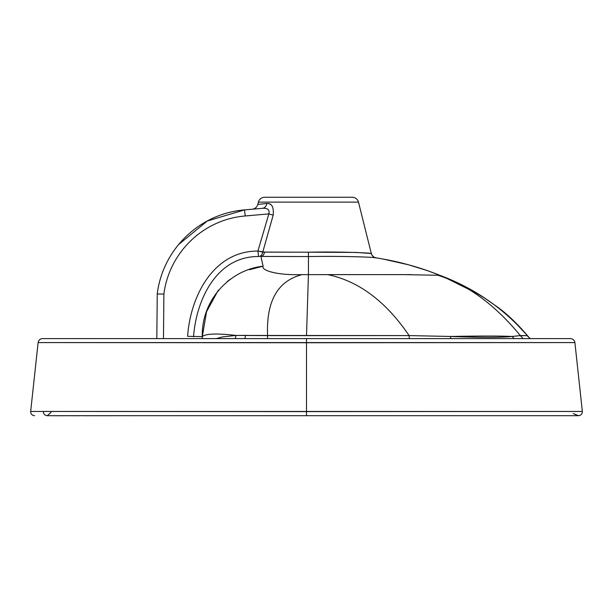 <?xml version="1.0" encoding="UTF-8"?>
<svg xmlns="http://www.w3.org/2000/svg" width="613" height="613" viewBox="0 0 613 613"><rect width="100%" height="100%" fill="white"/><g stroke="black" fill="none" stroke-linecap="round" stroke-linejoin="round"><path stroke-width="0.92" d="M218.312 290.164L206.543 311.756L202.275 336.621L187.609 336.315C190.283 297.113 212.895 250.932 257.927 251.054L268.839 213.899L245.261 215.968C202.052 219.592 168.92 253.744 163.893 294.079L157.25 293.979L156.813 338.606L157.25 293.979C162.453 250.594 198.122 213.768 244.48 209.899C198.045 213.799 162.476 250.61 157.25 293.979L163.893 294.079L163.464 338.606M459.091 415.698L542.176 415.698M530.046 415.698L574.504 415.698M577.829 415.698L573.316 413.53L578.511 415.698C581.009 415.392 582.289 413.982 582.35 411.469L306.508 411.607L306.508 415.698L47.768 415.698L578.511 415.698M580.143 411.461L578.419 411.461M576.113 411.461L573.178 411.453M30.665 411.461L43.354 411.461L30.665 411.461L38.113 342.583L574.902 342.583C574.389 340.138 572.902 338.813 570.435 338.606L306.508 338.606L306.508 342.744L38.113 342.583C38.604 340.131 40.09 338.805 42.581 338.606L306.508 338.606L42.581 338.606C40.113 338.813 38.627 340.138 38.113 342.583L30.665 411.469C30.734 414.005 32.029 415.415 34.543 415.698L34.527 415.698M567.975 415.698L565.217 415.698L567.975 415.698M476.638 415.698L478.01 415.698M230.181 279.329L227.277 281.49M561.523 342.583L562.972 342.583M563.945 342.583L569.071 342.583M569.508 342.583L572.657 342.583M38.389 342.583L39.071 342.583M40.642 342.583L43.577 342.583M44.013 342.583L51.484 342.583M513.886 336.315L512.108 336.46C502.277 337.587 481.672 337.587 450.279 336.46C479.979 335.893 500.591 335.893 512.116 336.46C500.591 335.893 479.979 335.893 450.279 336.46L409.101 335.587L306.508 335.625L308.431 274.639L308.431 256.571C344.667 255.889 376.995 257.345 376.037 257.851L376.037 257.851C397.921 261.245 419.185 267.061 439.812 275.298L442.019 276.195M378.252 258.203L383.079 259.046M408.687 264.839L427.698 270.739L437.774 274.486M437.552 274.394L439.812 275.298L437.276 275.076M262.663 266.28L249.437 269.743M443.804 276.938L477.22 293.512M521.28 328.537L527.418 335.61L519.334 335.725M364.505 252.924L369.332 253.338M369.831 253.384L368.26 253.238M370.497 253.453L371.095 253.514M267.743 203.485L268.287 203.562M269.981 204.19L270.486 204.512M258.387 202.129L257.828 204.39L258.387 202.129L358.475 202.129L371.325 253.537L358.475 202.129L258.387 202.129A6.421 6.421 90 0 1 264.624 197.263L352.245 197.263L264.624 197.263A6.421 6.421 -90 0 0 258.387 202.129M51.032 412.38L47.262 415.698L51.032 412.38L47.262 415.698L283.306 415.698M134.477 415.698L149.963 415.698M460.125 415.698L441.314 415.698M570.435 338.606C572.925 338.805 574.412 340.131 574.902 342.583L306.508 342.744L306.508 411.607L43.354 411.453C43.385 413.997 44.688 415.407 47.262 415.698C44.688 415.407 43.385 413.997 43.354 411.453L582.35 411.469L574.902 342.583C574.389 340.138 572.902 338.813 570.435 338.606L295.681 338.606M503.02 415.698L501.817 415.698M494.584 415.698L491.082 415.698M306.508 413.53L306.508 338.606M374.528 257.391L375.033 257.598A5.785 5.785 167.3 0 0 376.037 257.851L376.037 257.851A5.785 5.785 -12.7 0 1 371.325 253.537C372.053 253.008 341.839 251.506 308.431 252.204L262.747 252.127L273.183 215.125C273.888 207.002 271.789 203.125 266.9 203.501A6.421 5.241 -95 0 1 262.318 208.336L244.48 209.899L262.318 208.336C267.674 207.922 269.85 209.776 268.839 213.899L257.927 251.054L258.563 256.518C216.144 256.28 196.175 300.347 193.539 336.813C196.175 300.347 216.144 256.28 258.563 256.518L257.927 251.054C212.895 250.932 190.283 297.113 187.609 336.315L202.275 336.621L202.198 338.606L202.275 336.621C205.6 333.633 216.826 333.242 235.959 335.434L222.458 336.928L216.22 338.606M396.197 274.616L301.994 274.639C277.62 280.938 266.149 301.251 267.59 335.595L235.959 335.434C216.826 333.242 205.6 333.633 202.275 336.621C201.416 298.669 231.27 269.482 263.115 266.195C260.862 269.72 274.363 275.398 301.994 274.639C274.363 275.398 260.862 269.72 263.115 266.195L260.923 256.449L263.115 266.195C231.27 269.482 201.416 298.669 202.275 336.621M411.277 274.632L406.748 274.624M260.923 256.441L308.431 256.571L308.431 274.639L327.771 274.639C358.835 281.137 385.945 301.458 409.101 335.587C385.945 301.458 358.835 281.145 327.771 274.639L403.454 274.616L439.812 275.298C474.178 288.072 503.38 308.17 527.418 335.61L512.207 319.396L497.495 307.036L484.508 297.995L474.255 291.788M258.563 256.518L259.061 256.487A5.785 4.199 -91.9 0 0 262.747 252.127L273.183 215.125C273.888 207.002 271.789 203.125 266.9 203.501L257.828 204.39A6.421 6.421 0 0 1 252.158 209.232A6.421 6.421 0 0 0 257.828 204.39L266.9 203.501A6.421 5.241 85 0 1 262.318 208.336A6.421 5.241 -95 0 0 263 208.221M519.41 335.717L520.337 335.579C494.645 304.385 466.983 284.217 437.353 275.084C466.983 284.217 494.645 304.385 520.337 335.579L514.085 336.299M306.508 335.625L267.59 335.595C266.149 301.251 277.62 280.938 301.994 274.639L308.431 274.639L306.508 335.625L267.59 335.595A25.7 0.973 -90 0 1 267.475 338.606A25.7 0.973 90 0 0 267.59 335.595L245.529 335.395A25.7 5.64 -90 0 1 244.855 338.606A25.7 5.64 90 0 0 245.529 335.395L235.959 335.434A25.7 7.77 -93.8 0 1 235.269 338.606A25.7 7.77 86.2 0 0 235.959 335.434L222.458 336.928L235.959 335.434L409.101 335.587A25.7 2.804 -90 0 0 409.415 338.606A25.7 2.804 90 0 1 409.101 335.587L306.508 335.625M61.392 415.737L47.4 415.698M564.19 338.606L317.526 338.606M526.942 335.602L530.306 338.606L550.459 338.606M555.608 338.606L559.332 338.606M560.328 338.606L561.991 338.606M562.673 338.606L563.761 338.606M306.508 341.816L306.508 342.744L306.508 341.816M352.245 197.263A6.421 6.421 90 0 1 358.475 202.129A6.421 6.421 -90 0 0 352.245 197.263M262.05 256.433L308.431 256.571L308.431 252.204L356.237 252.426L371.325 253.537C372.091 253.008 341.77 251.506 308.431 252.204L308.431 256.571C344.659 255.889 376.995 257.345 376.037 257.851L375.846 257.828M375.447 257.789L374.972 257.751M374.681 257.721L373.784 257.644M366.367 253.077L367.969 253.207M439.812 275.298L427.682 270.731C410.856 264.893 393.638 260.602 376.037 257.851L378.129 258.188M308.431 252.204L264.548 252.081A5.785 4.046 -90.7 0 1 260.946 256.441A5.785 4.046 89.3 0 0 264.548 252.081L257.927 251.054L262.747 252.127L308.431 252.204M157.25 293.979C162.476 250.61 198.045 213.799 244.48 209.899L245.261 215.968L268.839 213.899A6.421 0.391 -163 0 0 273.183 215.125A6.421 0.391 17 0 1 268.839 213.899C269.85 209.776 267.674 207.922 262.318 208.336C267.674 207.922 269.85 209.776 268.839 213.899L245.261 215.968L244.48 209.899L207.294 221.002L178.437 244.702M245.261 215.968C202.052 219.592 168.92 253.744 163.893 294.079C168.92 253.744 202.052 219.592 245.261 215.968M267.758 203.493L268.279 203.562M268.494 203.6L269.007 203.754M271.789 205.707L272.164 206.198M524.437 335.587L525.916 335.595M520.337 335.579A25.7 25.547 -90 0 0 523.226 338.606A25.7 25.547 90 0 1 520.337 335.579L512.116 336.46C502.269 337.587 481.657 337.587 450.279 336.46A25.7 8.605 -90 0 0 450.999 338.606A25.7 8.605 90 0 1 450.279 336.46L409.101 335.587L450.279 336.46C480.423 337.61 501.036 337.61 512.116 336.46L520.337 335.579L527.418 335.61C517.441 323.817 507.464 314.293 497.495 307.036L484.508 297.995C478.63 294.125 471.068 289.842 461.811 285.152L439.805 275.291M530.306 338.606A25.7 25.7 90 0 1 527.418 335.61M514.146 338.606A25.7 24.259 90 0 1 512.116 336.46M369.578 253.361L369.118 253.315M368.819 253.292L368.359 253.246M367.984 253.215L367.562 253.177M306.508 415.698L47.768 415.698M262.318 208.336L260.51 208.497M258.586 208.665L257.138 208.795M256.609 208.841L255.874 208.903M255.644 208.926L254.594 209.018M254.403 209.033L253.882 209.079M253.56 209.102L252.885 209.163M460.049 415.698L464.516 415.698M565.217 415.698L564.573 415.698M38.113 342.583L30.65 411.599L38.113 342.583M383.163 259.061L408.672 264.831M470.409 289.642L468.661 288.692M464.784 286.662L460.332 284.424M459.367 283.949L453.405 281.137M452.731 280.831L448.678 279.022M447.651 278.578L442.931 276.57M485.588 298.692L477.006 293.382M482.132 296.493L485.335 298.523M62.472 415.737L64.235 415.737M67.116 415.729L69.644 415.729M70.863 415.729L80.265 415.737M84.778 415.737L117.435 415.714M126.899 415.706L139.795 415.698M452.432 415.698L464.524 415.698M529.908 415.698L546.505 415.698M574.902 342.583L582.35 411.469M47.262 415.698L157.955 415.698M375.984 257.835L375.164 257.636M376.037 257.851C375.754 258.249 372.275 256.663 371.325 253.537"/></g></svg>
